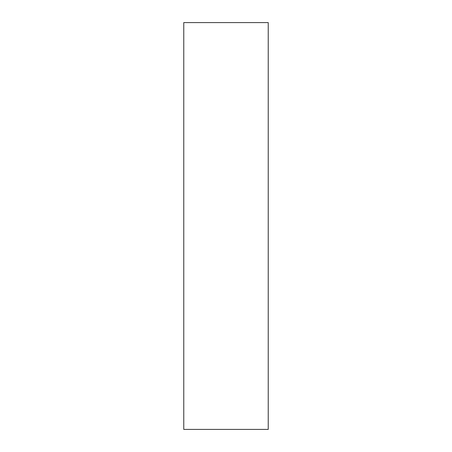 <?xml version="1.0" encoding="UTF-8"?>
<svg xmlns="http://www.w3.org/2000/svg" width="452" height="452" viewBox="0 0 452 452"><rect width="100%" height="100%" fill="white"/><g stroke="black" fill="none" stroke-linecap="round" stroke-linejoin="round"><path stroke-width="0.68" d="M183.766 22.6L268.234 22.6L268.234 429.4L183.766 429.4L183.766 22.6"/></g></svg>
